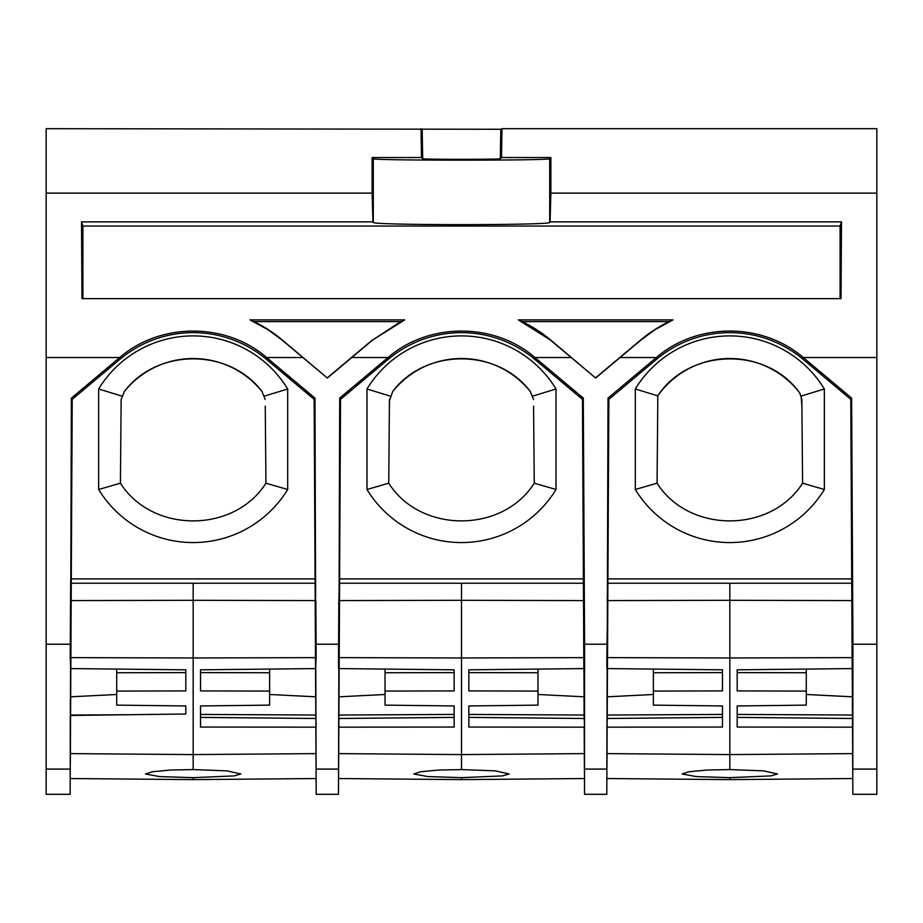 <?xml version="1.0" encoding="UTF-8"?>
<svg xmlns="http://www.w3.org/2000/svg" width="923" height="923" viewBox="0 0 923 923"><rect width="100%" height="100%" fill="white"/><g stroke="black" fill="none" stroke-linecap="round" stroke-linejoin="round"><path stroke-width="1.38" d="M801.129 396.105L801.902 406.12L801.845 399.463L799.803 393.198L801.129 396.105L824.343 388.975A110.691 110.691 -0 0 0 635.312 388.975L657.753 395.852C688.65 348.525 764.925 346.194 798.66 391.548A88.25 88.25 -0 0 0 657.753 395.852L657.753 406.12L657.753 395.852M801.902 406.12L802.583 483.202C770.763 533.448 688.893 533.448 657.061 483.202L635.312 489.49A110.691 110.691 -0 0 0 824.343 489.49L802.583 483.202M657.753 406.12L657.061 483.202M798.66 391.548L799.791 393.175M852.702 753.618L851.733 578.894L607.911 578.894L607.496 657.638L729.828 657.961L729.828 769.574L706.96 770.047L688.823 771.778L682.143 773.993L696.127 776.578L729.828 777.662L770.843 775.897L777.489 773.982L763.633 770.867L729.828 769.574M850.787 399.336L803.068 359.301L803.61 357.812L851.629 398.113L850.787 399.336L852.125 657.638L729.828 657.961L729.828 600.308L607.819 600.596L607.53 657.638L606.861 657.638L607.911 579.436L607.161 600.596M803.61 357.812A114.787 114.787 -0 0 0 803.264 357.524L876.85 357.524L876.85 193.126L550.881 193.126L550.062 221.878L841.488 221.878L840.092 226.054L840.092 298.625M803.068 359.301A113.944 113.944 -0 0 0 656.576 359.301L656.045 357.812L608.015 398.113L608.857 399.336L656.576 359.301M673.04 319.866L669.106 321.608L522.21 321.608L518.276 319.866L673.04 319.866L654.707 329.869L641.058 339.952L620.106 357.524L656.38 357.524A114.787 114.787 -0 0 0 656.045 357.812M656.38 357.524C696.992 322.369 762.04 322.115 803.264 357.524M852.737 770.809L852.852 794.311L876.85 794.311L876.85 769.078L852.806 769.078L852.737 770.809L852.656 754.795M852.425 715.037L737.177 714.437L737.177 705.957L737.177 727.047L852.483 727.162L852.471 719.479M852.725 727.162L852.125 657.638M518.276 319.866L550.27 339.952L595.658 378.038L550.812 340.149A138.935 138.935 180 0 0 522.21 321.608M249.96 319.866L253.894 321.608A138.935 138.935 180 0 1 282.484 340.149L327.342 378.038L281.942 339.952L268.293 329.869L249.96 319.866L404.724 319.866L372.73 339.952L351.79 357.524L388.052 357.524C428.757 322.265 494.255 322.265 534.948 357.524L571.21 357.524M550.881 193.126L550.881 157.521L501.489 157.521L500.312 158.675L500.82 129.266L46.15 128.689L46.15 357.524L119.736 357.524C160.44 322.265 225.927 322.265 266.62 357.524L302.894 357.524M46.15 193.126L372.119 193.126L372.938 221.878L81.512 221.878L82.908 226.054L840.092 226.054M841.488 221.878L841.026 298.625L81.974 298.625L81.512 221.878M852.402 708.206L852.379 703.407M606.896 774.743L606.803 794.311L584.524 794.311L584.49 769.078L606.838 769.078L606.907 775.158M852.621 719.34L852.656 705.08C852.483 687.197 852.402 686.781 852.402 703.834L852.46 690.923M372.73 339.952L400.79 321.608L253.894 321.608M400.79 321.608L404.724 319.866M46.15 357.524L46.15 794.311L70.148 794.311L71.371 398.113L119.39 357.812A114.787 114.775 -0 0 1 119.736 357.524M372.938 221.878L373.296 222.42C371.311 225.362 551.689 225.362 549.704 222.42L550.062 221.878M550.881 157.521L549.704 158.698C553.142 160.648 369.742 160.648 373.296 158.698L372.119 157.521L372.119 193.126M852.806 769.078L852.921 644.219L876.85 644.219L876.85 769.078M372.188 340.149L327.342 377.784M46.15 644.219L70.079 644.219M46.15 769.078L70.194 769.078M70.621 703.395L70.598 708.206M421.015 128.689L421.511 157.521L422.688 158.675L422.18 129.266M421.511 157.521L372.119 157.521M500.312 158.675C501.524 159.541 421.488 159.541 422.688 158.675M606.838 769.078L608.015 398.113M584.49 769.078L584.594 644.219L606.723 644.219M316.104 774.743L314.985 398.113L314.143 399.336L315.089 578.894L71.267 578.894L70.875 657.638L193.172 657.961L193.172 769.574L170.305 770.047L152.168 771.778L145.499 773.993L159.483 776.578L193.172 777.662L234.2 775.897L240.857 773.993L226.954 770.867L193.172 769.574M116.725 669.083L116.725 705.126L185.823 705.957L185.823 714.01L70.575 715.452L70.379 753.618L70.263 715.452L70.263 770.809M70.529 719.698L70.356 703.822M315.828 719.698L315.089 578.894L315.504 657.638L193.172 657.961L193.172 600.308L71.175 600.596M70.552 711.575L70.506 715.452L70.321 711.587M316.093 775.158L316.197 794.311L338.476 794.311L339.699 398.113L340.529 399.336L339.179 657.638L461.5 657.961L461.5 769.574L438.633 770.047L420.484 771.778L413.827 773.993L427.764 776.566L461.5 777.662L461.5 779.612L338.568 778.539L338.568 777.581M316.012 754.795L316.093 770.809M315.885 718.486L315.701 696.807M71.267 583.244L193.172 583.244L193.172 600.308L315.181 600.596L315.62 579.436L315.47 657.638L316.139 657.638L315.839 600.596M316.139 657.638L315.562 668.587L315.504 657.638L315.678 696.807L269.631 694.488M314.143 399.336L266.424 359.301L266.955 357.812L314.985 398.113M851.848 600.596L852.148 657.638L852.783 657.638L852.483 600.596L851.848 600.596L851.733 579.436L852.483 600.596M606.988 754.795L606.907 770.809M607.299 696.807L608.857 399.336M606.861 657.638L606.873 668.575L607.496 657.638L607.472 668.587L722.467 669.821L722.467 672.602L653.369 672.752L653.369 691.073L722.467 690.923L722.467 669.821M584.397 727.162L583.821 657.638L461.5 657.961L461.5 600.308L339.502 600.596L339.203 657.638L338.533 657.638L338.833 600.596L339.479 600.596L339.583 579.436L338.833 600.596M584.144 719.698L584.028 696.807L537.959 694.488M584.213 718.486L583.405 578.894L339.595 578.894L338.845 715.037L338.972 696.807L385.041 694.488M584.167 600.596L583.417 579.436L583.821 657.638L584.467 657.638L584.167 600.596L583.521 600.596L583.798 657.638L583.855 668.587L584.455 668.575L584.467 657.638M70.217 657.638L70.794 668.587L70.852 657.638L70.217 657.638L70.517 600.596L71.152 600.596L70.852 657.638M70.517 600.596L70.725 579.436L71.152 600.596M388.745 483.202L366.985 489.49A110.691 110.691 -0 0 0 556.015 489.49L534.255 483.202C502.527 533.425 420.519 533.448 388.745 483.202L389.425 400.767L392.667 391.548A88.25 88.25 -0 0 1 530.333 391.548L533.517 399.463M390.187 396.105L366.985 388.975A110.691 110.691 -0 0 1 556.015 388.975L556.015 489.49M532.813 396.105L556.015 388.975M533.575 406.12L534.255 483.202M530.333 391.548L530.333 391.548C497.624 347.89 425.157 348.029 392.667 391.548M389.483 399.474L389.425 406.12M338.672 754.795L338.591 770.809M338.533 657.638L338.545 668.575L339.179 657.638L339.145 668.587L454.151 669.821L454.151 672.602L385.041 672.752L385.041 691.073L454.151 690.923L454.151 669.821M121.155 399.474L121.098 406.12L121.155 399.474L124.34 391.548C157.06 347.89 229.515 348.029 262.005 391.548A88.25 88.25 -0 0 0 124.34 391.548L124.34 391.548M121.098 406.12L120.417 483.202C152.237 533.448 234.119 533.448 265.939 483.202L265.247 406.12M265.189 399.474L262.005 391.548M338.787 718.486L338.856 719.698M338.626 753.618L338.718 718.498L454.151 717.402M338.603 727.162L338.903 715.037L454.151 714.437L454.151 705.957L385.041 705.126L385.041 691.073M584.374 753.618L584.328 754.795L584.328 753.618L461.5 754.587L338.695 753.618L338.81 727.162M366.985 489.49L366.985 388.975M265.939 483.202L287.688 489.49A110.691 110.691 0 0 1 98.657 489.49L98.657 388.975L121.871 396.105M120.417 483.202L98.657 489.49M264.486 396.105L287.688 388.975A110.691 110.691 0 0 0 98.657 388.975M287.688 388.975L287.688 489.49M340.529 399.336L388.26 359.301A113.944 113.944 -0 0 1 534.74 359.301L582.471 399.336L583.498 600.596L461.5 600.308L461.5 583.244L339.595 583.244M584.351 763.286L584.19 727.162M266.424 359.301A113.944 113.944 -0 0 0 119.932 359.301L72.213 399.336L71.371 398.113M388.052 357.524A114.787 114.775 -0 0 0 387.718 357.812L339.699 398.113M534.74 359.301L535.282 357.812L583.301 398.113L582.471 399.336M607.115 718.486L607.172 715.037M607.172 719.698L607.207 715.037L722.467 714.437L722.467 705.957L653.369 705.126L653.369 691.073M606.942 753.618L607.034 718.498L607.138 727.162L722.467 727.047L722.467 705.957M606.919 727.162L607.207 718.486L722.467 717.402M606.999 753.618L607.138 727.162L607.022 753.618L729.828 754.587L852.621 753.618L852.679 763.286M852.783 657.638L852.206 668.587L852.148 657.638M316.277 644.219L338.406 644.219M316.162 769.078L338.51 769.078M316.081 727.162L315.678 696.807M315.828 715.037L200.533 714.437L200.533 705.957L200.533 727.047L315.839 727.162L316.024 763.286M70.575 715.452L72.213 399.336M70.298 753.618L70.344 754.795M500.82 129.266L501.985 128.689L501.489 157.521M70.333 715.452L70.344 705.08C70.517 687.185 70.598 686.77 70.598 703.834L70.656 696.807L116.725 694.488M70.54 690.923L70.598 703.834M584.594 644.219L583.301 398.113M82.908 298.625L82.908 226.054M501.985 128.689L876.85 128.689L876.85 193.126M669.106 321.608A138.935 138.935 -0 0 0 640.516 340.149L595.658 377.784M876.85 357.524L876.85 644.219M327.342 378.038L351.79 357.524M595.658 378.038L620.106 357.524M852.921 644.219L851.629 398.113M824.343 388.975L824.343 489.49M635.312 489.49L635.312 388.975M315.793 718.486L200.533 717.402M200.533 705.957L269.631 705.126L269.631 669.083M269.631 672.752L200.533 672.602L200.533 669.821L315.528 668.587M269.631 691.073L200.533 690.923L200.533 669.821M70.667 696.807L70.817 668.587L185.823 669.821L185.823 672.602L116.725 672.752M116.725 691.073L185.823 690.923L185.823 669.821M70.321 763.286L70.379 753.618L193.172 754.587L315.978 753.618M70.817 668.587L70.875 657.638M185.823 714.01L185.823 705.957M70.575 715.037L127.489 714.737M193.172 583.244L315.089 583.244M193.172 777.662L193.172 779.612L70.24 778.539M454.151 705.957L454.151 727.047L338.833 727.162L338.649 763.286M461.5 769.574L495.316 770.867L509.173 773.982L502.516 775.897L461.5 777.662M338.833 727.162L338.879 718.486M385.041 669.083L385.041 672.752M584.097 715.037L468.849 714.437L468.849 705.957L537.959 705.126L537.959 691.073L468.849 690.923L468.849 669.821L583.855 668.587M584.121 718.486L468.849 717.402M584.167 727.162L468.849 727.047L468.849 705.957M537.959 691.073L537.959 669.083M537.959 672.752L468.849 672.602L468.849 669.821M461.5 583.244L583.405 583.244M338.903 715.037L339.145 668.587M806.275 694.488L852.333 696.807M852.437 718.486L737.177 717.402M653.369 669.083L653.369 672.752M851.825 600.596L729.828 600.308L729.828 583.244L607.911 583.244M607.207 718.486L607.472 668.587M806.275 691.073L806.275 672.752L737.177 672.602L737.177 669.821L737.177 690.923L806.275 691.073L806.275 705.126L737.177 705.957M806.275 672.752L806.275 669.083M737.177 669.821L852.183 668.587M729.828 583.244L851.733 583.244M653.369 694.488L607.322 696.807M607.022 753.618L606.976 763.286M729.828 777.662L729.828 779.612L606.896 778.539M549.704 222.42L549.704 158.698M119.932 359.301L119.39 357.812M388.26 359.301L387.718 357.812M584.328 754.795L584.409 770.809M373.296 222.42L373.296 158.675M316.104 778.539L193.172 779.612M584.432 778.539L461.5 779.612M852.76 778.539L729.828 779.612"/></g></svg>
